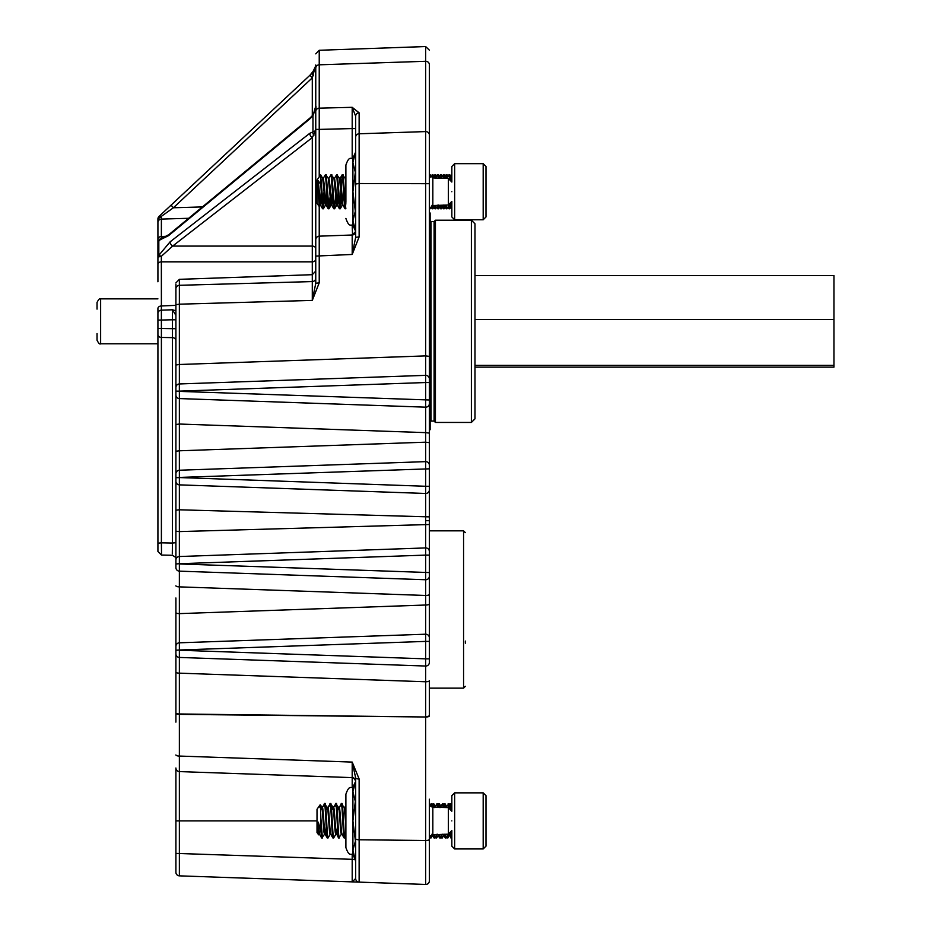 <?xml version="1.0" encoding="UTF-8"?>
<svg xmlns="http://www.w3.org/2000/svg" width="931" height="931" viewBox="0 0 931 931"><rect width="100%" height="100%" fill="white"/><g stroke="black" fill="none" stroke-linecap="round" stroke-linejoin="round"><path stroke-width="1.4" d="M175.901 481.269L175.901 531.194L175.901 481.269A3.596 3.596 0 0 0 179.369 484.865L179.369 509.792L429.366 516.88L429.366 489.869A3.596 3.596 0 0 1 425.642 493.465L179.369 484.865L179.369 477.673L175.901 477.673L175.901 481.269M175.901 477.673L175.901 473.832A3.596 3.596 0 0 1 179.369 470.236L179.369 450.79L425.642 442.19L425.642 461.636A3.596 3.596 0 0 1 429.366 465.232L429.366 403.577A3.596 3.596 0 0 1 425.642 407.173L425.642 382.536L179.369 391.136L179.369 383.956L425.642 375.356L425.642 355.898L179.369 364.498L179.369 304.193L175.901 304.681L175.901 284.199L175.901 364.987L179.369 364.498L179.369 383.956A3.596 3.596 0 0 0 175.901 387.54L175.901 364.987L175.901 391.136L179.369 391.136L175.901 391.392L175.901 424.513L175.901 394.977A3.596 3.596 0 0 0 179.369 398.573L179.369 424.036L179.369 398.573L425.642 407.173L425.642 432.636L179.369 424.036L175.901 424.513L175.901 451.267L179.369 450.79L179.369 424.036M429.366 520.697L429.366 516.88L429.366 520.697L425.898 520.697M188.667 218.285L161.389 219.088L161.354 216.353L157.921 219.006L157.921 281.779M451.838 191.728C451.838 180.242 451.838 180.242 451.838 191.728C451.838 203.214 451.838 203.214 451.838 191.728M451.838 820.898C451.838 809.411 451.838 809.411 451.838 820.898C451.838 832.384 451.838 832.384 451.838 820.898M172.305 553.84L172.433 543.041L161.389 542.831L161.517 553.654M429.366 799.205L429.366 880.854A3.596 3.596 0 0 1 425.642 884.45L352.197 881.878L352.197 854.565M175.901 700.461C175.901 728.391 175.901 728.391 175.901 700.461M175.901 612.54A3.596 1.082 0 0 0 179.369 613.622L179.369 642.809A3.596 3.596 0 0 0 175.901 646.405L175.901 597.993M175.901 722.119L175.901 653.841A3.596 3.596 0 0 0 179.369 657.437L179.369 673.16A3.596 1.082 -0 0 1 175.901 672.077M355.165 859.429L175.901 853.39L175.901 872.254A3.596 3.596 0 0 0 179.369 875.85L179.369 820.898L175.901 820.898L175.901 853.39L175.901 767.994A3.596 3.596 0 0 0 179.369 771.59L179.369 714.356A3.596 1.106 0 0 1 175.901 713.239M175.901 650.245L179.369 650.001L175.901 650.245L175.901 653.841M175.901 646.405L175.901 650.001M175.901 563.965L179.369 563.709L175.901 563.965L175.901 567.549A3.596 3.596 0 0 0 179.369 571.145L179.369 586.867A3.596 1.082 -0 0 1 175.901 585.785M175.901 560.113L175.901 531.194L179.369 531.589L179.369 556.529A3.596 3.596 0 0 0 175.901 560.113L175.901 563.709M175.901 473.832L175.901 451.267M175.901 443.389L175.901 394.977M175.901 364.987L175.901 362.59M172.444 544.53L172.444 545.671M161.773 555.051L172.375 555.272L175.901 557.506L172.375 555.272L161.447 555.051L157.921 551.455L157.921 543.18L157.921 550.512M175.901 319.787L172.433 319.787L172.433 328.678L161.389 328.48L161.389 337.441L172.433 337.639L172.433 328.678L175.901 328.678M429.366 270.234L429.366 382.536L425.642 382.536L425.642 375.356A3.596 3.596 0 0 1 429.366 378.94L429.366 183.698L359.133 183.523L359.133 236.87L352.197 254.454L352.197 235.008L319.228 236.16L319.228 282.826L312.292 300.41L179.369 304.193L179.369 285.305L312.292 281.581L312.292 261.832A3.596 2.537 180 0 0 315.76 259.295L315.76 248.624A3.596 2.537 180 0 0 312.292 246.075L312.292 261.832L161.389 261.832A3.596 2.537 180 0 0 157.921 264.369L157.921 239.442A3.596 2.944 180 0 1 161.389 236.509L166.696 236.276M175.901 477.428L425.642 486.273L425.642 461.636L179.369 470.236L179.369 477.428L429.366 468.828L429.366 433.113L429.366 465.232M175.901 310.756L172.456 309.79L161.366 310.163L161.389 305.973L175.901 305.356M319.228 282.826L315.76 283.303L312.292 300.41L312.292 281.581A3.596 3.491 0 0 0 315.76 278.09M429.366 489.869L429.366 508.314L429.366 486.273L425.642 486.273L425.642 547.928A3.596 3.596 0 0 1 429.366 551.513L429.366 524.514L179.369 531.589L179.369 509.792L175.901 510.188M429.366 576.149L429.366 572.565L179.369 563.965L179.369 571.145L425.642 579.745L425.642 595.468L179.369 586.867L179.369 613.622L425.642 605.022L425.642 634.209A3.596 3.596 0 0 1 429.366 637.805L429.366 576.149A3.596 3.596 0 0 1 425.642 579.745L425.642 555.109L179.369 563.709L179.369 556.529L425.642 547.928L425.642 555.109L429.366 555.109L429.366 551.513M179.369 642.809L425.642 634.209L425.642 641.401L429.366 641.401L429.366 637.805L429.366 662.441A3.596 3.596 0 0 1 425.642 666.037L179.369 657.437L179.369 650.245L425.642 658.845L425.642 641.401L179.369 650.001L179.369 642.809M429.366 662.441L429.366 658.845L425.642 658.845L425.642 681.76A3.596 1.082 0 0 0 425.77 681.76A3.596 1.082 0 0 0 429.366 680.677L429.366 715.473A3.596 1.082 0 0 1 425.77 716.556A3.596 1.082 0 0 1 425.642 716.556L425.642 681.76L179.369 673.16L179.369 714.356L425.642 716.998L179.369 713.972A3.596 1.082 0 0 1 175.901 712.902M317.017 820.898L179.369 820.898L179.369 771.59L352.197 777.618L352.197 762.082L359.133 779.003A3.596 1.106 180 0 1 355.665 777.897L355.665 878.527L352.197 881.878L179.369 875.85M352.558 777.629L352.197 778.025A3.596 3.561 180 0 1 355.665 781.586L352.907 791.711L352.907 854.6C350.836 853.262 349.23 857.183 345.89 847.582L345.89 794.213L345.89 847.582M157.921 334.555L157.921 543.18L161.389 542.831L161.389 337.441A3.596 2.886 180 0 1 157.921 334.555L157.921 320.113L172.433 319.787L172.456 309.79L175.901 315.365M309.72 133.366L170.082 241.862A3.596 1.967 -127.8 0 0 172.654 246.075L312.292 246.075L312.292 137.59L315.76 130.619L309.72 133.366A3.596 1.967 52.2 0 0 312.292 137.59L172.654 246.075L161.342 256.304L157.921 257.061A3.596 2.537 0 0 1 158.817 255.373L161.342 256.304L161.389 305.973A3.596 2.537 180 0 0 157.921 308.522L157.921 320.113M352.384 234.996L355.665 231.412A3.596 3.596 0 0 1 352.197 235.008L319.228 236.16A3.596 3.596 0 0 0 315.76 239.744L315.76 283.303M359.133 236.87L355.665 237.347L352.197 254.454L315.76 256.083M429.366 183.698L429.366 134.983A3.596 3.398 180 0 0 425.642 131.585L359.133 133.785A3.596 3.398 180 0 0 355.665 137.183L355.665 237.347M429.366 378.94L429.366 403.577L429.366 399.993L179.369 391.392L179.369 398.573M175.901 754.948A3.596 1.106 0 0 0 179.369 756.053L352.197 762.082L355.665 777.897L355.665 781.214A3.596 3.596 0 0 0 352.197 777.618M352.395 777.676A3.596 3.561 -109.2 0 1 353.326 777.839M355.665 859.429L355.665 878.527A3.596 3.596 0 0 0 359.133 882.123A3.596 3.596 0 0 1 355.665 878.527L355.665 863.351M179.346 389.693L179.346 384.084M157.921 360.867L157.921 331.215M315.702 66.124L312.222 73.107L159.061 216.388A3.596 3.596 0 0 0 157.921 219.006A3.596 3.596 0 0 1 159.061 216.388L309.953 75.236L312.292 77.855L315.76 64.972L315.76 129.397L315.76 68.207C315.76 49.145 315.76 49.145 315.76 68.207A3.596 3.398 0 0 1 319.228 64.809L319.228 108.147L352.197 107.321L359.133 112.814A3.596 3.398 180 0 0 355.665 116.212L355.665 137.183M315.76 239.744L315.76 129.397L319.228 129.397L319.228 108.147A3.596 3.398 0 0 0 315.76 111.545M352.197 158.061L352.197 128.571L355.665 128.571L355.665 209.789M429.366 508.314L429.366 603.94A3.596 1.082 0 0 1 425.77 605.022A3.596 1.082 0 0 1 425.642 605.022L425.642 595.468A3.596 1.082 0 0 0 425.77 595.468A3.596 1.082 0 0 0 429.366 594.385M429.366 75.865C429.366 57.385 429.366 57.385 429.366 75.865C429.366 57.385 429.366 57.385 429.366 75.865L429.366 140.383M429.366 134.983L429.366 64.693C429.366 45.375 429.366 45.375 429.366 64.693A3.596 3.398 180 0 0 425.642 61.295L425.642 46.55L429.366 50.146M429.366 486.273L429.366 468.828M352.244 777.618C353.128 776.803 354.269 778.002 355.665 781.214L355.665 843.637M355.665 861.792L352.907 850.084L355.665 840.356M170.082 241.862L158.817 255.373L158.817 240.442A3.596 2.537 180 0 0 157.921 242.13L161.354 238.534L161.389 219.088A3.596 3.538 180 0 0 157.921 222.637M157.921 313.375A3.596 3.212 180 0 1 161.366 310.163L161.389 328.48L157.921 328.48M313.91 135.298A3.596 2.665 67.9 0 1 312.967 131.399L312.967 115.747L315.76 106.099C316.54 106.96 315.586 109.974 312.909 115.118L312.909 115.118A3.596 0.908 39.9 0 0 312.967 115.747L309.72 118.993A3.596 1.85 50.4 0 1 310.116 117.911A3.596 1.85 50.4 0 0 310.116 117.911L312.909 115.118M309.953 75.236L314.911 69.22M352.197 225.395L352.558 234.984M319.228 176.937L319.228 129.397L352.197 128.571L352.197 107.321L355.665 116.212M159.795 239.162L161.354 238.534L158.817 240.442L168.499 235.694L309.72 118.993M159.061 216.388L161.354 216.353L173.41 207.764L202.411 206.915M312.222 73.107A3.596 0.943 46.9 0 0 313.421 75.737M352.395 234.938A3.596 3.561 109.2 0 0 353.326 234.775M352.197 234.6A3.596 3.561 180 0 0 355.665 231.039M310.116 117.911L168.907 234.612A3.596 1.85 50.4 0 0 168.499 235.694M168.907 234.612L161.354 238.534M312.292 115.84L312.292 77.855L173.41 207.764L171.083 205.134M168.639 211.162L161.354 216.353M355.339 781.982L352.907 787.195L352.907 791.711L355.339 801.44L352.907 820.898L355.339 840.356M353.536 854.879L352.907 850.084M352.907 158.014L355.339 152.8L352.907 162.529L352.907 158.014C350.836 159.364 349.23 155.442 345.89 165.043L345.89 202.015M353.536 225.709L352.907 220.915L355.339 211.186L352.907 191.728L355.339 172.258L352.907 162.529L352.907 225.43C350.836 224.08 349.23 228.014 345.89 218.413M352.907 220.915L355.665 230.644M451.838 846.139L451.838 830.568L448.37 834.164L448.37 807.631L451.838 811.227L451.838 795.656L454.642 792.851L454.642 848.944L451.838 846.139M483.189 792.851L485.994 795.656L485.994 846.139L483.189 848.944L483.189 792.851L454.642 792.851M319.542 834.327L318.891 834.327L318.274 831.336L318.611 834.804L317.017 832.535L317.017 809.272L320.148 804.791L322.394 807.468M447.974 834.176L448.754 834.327M318.274 831.336L318.274 822.166L319.496 834.246L321.695 837.981L324.593 834.246M321.695 807.468L321.23 809.272C322.161 799.88 323.104 824.587 324.035 832.523L324.5 834.327L325.21 834.327L326.222 826.542M322.045 808.515L321.928 809.272C322.871 799.88 323.802 824.587 324.744 832.523L325.21 834.327M327.316 807.468L326.851 809.272C327.782 799.88 328.713 824.587 329.655 832.523L330.121 834.327L330.819 834.327L330.354 832.523C329.423 824.587 328.48 799.88 327.549 809.272M332.46 809.272C333.403 799.88 334.334 824.587 335.276 832.523L335.742 834.327L336.44 834.327L337.453 826.542M333.17 809.272C334.101 799.88 335.032 824.587 335.975 832.523L338.547 837.981L341.444 834.246M338.081 809.272C339.024 799.88 339.955 824.587 340.886 832.523L341.363 834.327L342.061 834.327L341.596 832.523C340.653 824.587 339.722 799.88 338.779 809.272M333.635 807.468L330.121 803.825L327.921 807.549M339.163 807.549L341.363 803.825L344.261 807.549L345.89 825.46M344.214 807.468L344.866 807.468L345.89 815.393M445.216 807.514L443.249 803.884L443.773 807.468M445.286 807.468L446.077 807.549M318.274 822.166L320.834 830.627L320.834 817.884L322.394 837.981M320.834 830.627L321.626 837.912M450.895 833.001L451.605 837.981L448.707 834.246M450.232 833.559L450.825 837.912M445.379 834.269L445.984 837.981L448.183 834.246M444.681 834.292L445.216 837.912L445.984 837.981M439.781 834.467L440.363 837.981L442.562 834.246M439.083 834.49L439.595 837.912L440.363 837.981M434.183 834.665L434.754 837.981L436.953 834.246M433.485 834.688L433.974 837.912L434.754 837.981M341.596 806.106C342.527 794.166 343.458 825.599 344.4 835.689L344.866 837.981L345.89 836.271M340.886 806.106C341.828 794.166 342.759 825.599 343.702 835.689L344.098 837.912L344.866 837.981M335.975 806.106C336.917 794.166 337.848 825.599 338.779 835.689L339.256 837.981M335.276 806.106C336.207 794.166 337.138 825.599 338.081 835.689L338.477 837.912M330.354 806.106C331.296 794.166 332.227 825.599 333.17 835.689L333.635 837.981L335.835 834.246M329.655 806.106C330.598 794.166 331.529 825.599 332.46 835.689L332.856 837.912L333.635 837.981M324.861 805.152L324.744 806.106C325.675 794.166 326.606 825.599 327.549 835.689L328.015 837.981L330.214 834.246M324.035 806.106C324.977 794.166 325.908 825.599 326.851 835.689L327.247 837.912L328.015 837.981M445.891 807.549L448.8 803.825L449.429 807.829M448.09 803.825L448.707 807.654M440.282 807.549L442.4 803.884L443.249 803.884M442.481 803.825L443.075 807.445M434.661 807.549L436.86 803.825L437.628 803.884L438.14 807.27M436.86 803.825L437.442 807.247M431.472 806.106L431.588 805.152M430.774 806.106L431.169 803.884L431.937 803.825L432.508 807.061M431.239 803.825L431.786 806.898M333.542 807.549L335.742 803.825L338.64 807.549M322.312 807.549L324.5 803.825L327.409 807.549M450.557 808.469L450.988 807.549L451.407 809.505M320.834 817.884C320.532 805.85 320.217 802.313 319.892 807.27M451.139 809.272L451.838 807.957L450.907 807.468M451.838 216.958L451.838 201.399L448.37 204.995L448.37 178.461L451.838 182.045L451.838 166.486L454.642 163.681L454.642 219.763L451.838 216.958M483.189 163.681L485.994 166.486L485.994 216.958L483.189 219.763L483.189 163.681L454.642 163.681M319.438 203.889L319.124 206.368L317.017 203.354L317.017 180.09L320.66 174.888L323.336 208.8L324.43 197.36M319.124 206.368L318.274 189.633L319.822 205.157L320.532 205.157L321.532 197.36M448.882 204.936L449.999 204.541M320.171 204.098L321.23 191.728L322.557 208.742L323.336 208.8M318.274 189.633L318.274 180.777L320.532 205.157M325.792 204.098L326.851 191.728L328.178 208.742L326.048 205.076L324.267 185.013L323.336 178.298L322.673 178.298L325.443 205.157L326.141 205.157L327.153 197.36M323.243 178.38L325.443 174.644L328.34 178.38L331.064 205.157L331.762 205.157L332.774 197.36M331.413 204.098L332.46 191.728L333.798 208.742L334.636 208.742L335.66 197.36M328.294 178.298L328.957 178.298L329.888 185.013L331.762 205.157M328.864 178.38L331.064 174.644L333.961 178.38L336.673 205.157L337.383 205.157L338.395 197.36M337.022 204.098L338.081 191.728L339.419 208.742L340.257 208.742L341.281 197.36M333.915 178.298L334.566 178.298L335.509 185.013L337.383 205.157M334.473 178.38L336.673 174.644L339.582 178.38L341.363 198.443L342.294 205.157L342.957 205.157M342.643 204.098L343.702 191.728L345.029 208.742L345.878 208.742M339.536 178.298L340.187 178.298L341.118 185.013L342.899 205.076L345.029 208.742M341.2 186.084L342.294 174.644L345.192 178.38L345.89 183.07M345.145 178.298L345.89 178.368M446.124 178.38L444.18 174.714L444.715 178.333M446.217 178.298L447.031 178.415M322.987 207.462L324.035 191.728M451.721 202.295L451.838 203.912M451.116 203.563L451.838 208.8M446.31 205.064L446.927 208.8L449.126 205.076M445.612 205.088L446.147 208.742L446.927 208.8M440.712 205.262L441.306 208.8L441.899 205.216M440.014 205.286L440.526 208.742L441.306 208.8M435.114 205.46L435.685 208.8L437.884 205.076M434.416 205.483L434.917 208.742L435.685 208.8M429.726 207.555L430.145 208.742L432.263 205.076M343.062 174.714L345.808 208.8M345.459 207.462L345.89 202.725M337.453 174.714L340.187 208.8M339.838 207.462L340.886 191.728M331.832 174.714L334.566 208.8M326.211 174.714L328.957 208.8L330.051 197.36M328.178 208.742L328.957 208.8M446.833 178.38L449.731 174.644L450.406 179.183L451.721 181.149L451.838 179.543M449.033 174.644L449.673 178.752M441.213 178.38L443.342 174.714L444.18 174.714M443.412 174.644L444.017 178.298M435.592 178.38L437.791 174.644L438.571 174.714L439.083 178.135M437.791 174.644L438.373 178.112M430.704 177.123L432.88 174.644L433.45 177.937M432.182 174.644L432.74 177.914M342.294 174.644L343.702 191.728M336.673 174.644L338.081 191.728M331.064 174.644L332.46 191.728M325.443 174.644L326.851 191.728M318.274 180.777L320.834 184.431L320.834 175.656M320.834 184.431L321.23 191.728M451.349 180.242L451.838 178.298M449.149 805.175L450.744 803.884L451.267 807.468M449.964 803.825L450.627 808.143M443.528 805.175L445.123 803.884L445.646 807.468M447.38 835.631L447.858 837.981L450.057 834.246M444.343 803.825L444.878 806.688M446.799 836.632L447.858 837.981M437.907 805.175L439.502 803.884L440.026 807.34M441.771 835.631L442.237 837.981L444.436 834.246M438.734 803.825L439.257 806.688M441.189 836.632L442.237 837.981M432.298 805.175L433.881 803.884L434.381 807.142M436.15 835.631L436.627 837.981L438.14 835.41M433.113 803.825L433.637 806.688M435.568 836.632L436.627 837.981M430.529 835.654L431.006 837.981L432.531 835.41M429.947 836.632L431.006 837.981M448.323 835.689L448.463 834.327M447.625 835.689L447.683 835.107M444.448 807.491L444.704 805.152M450.744 803.884L451.838 805.78L451.512 807.549M451.116 179.881L451.838 174.644M446.321 178.298L446.566 175.982M445.612 178.356L446.217 174.644L446.996 174.714L447.439 177.344M446.217 174.644L446.822 178.298M440.712 178.193L440.957 175.982M440.014 178.158L440.607 174.644L441.375 174.714L441.818 177.344M440.607 174.644L441.201 178.205M435.114 177.996L435.336 175.982M433.392 177.344L434.986 174.644L435.755 174.714L436.197 177.344M434.986 174.644L435.557 178.007M429.691 175.819L429.377 174.644L430.145 174.714L430.541 176.983M449.126 205.157L449.731 208.8L450.406 204.273M448.521 206.112L448.963 208.742L449.731 208.8M449.382 207.462L449.626 205.157M443.517 205.157L444.11 208.8L444.715 205.123M442.9 206.112L443.342 208.742L444.11 208.8M443.761 207.462L444.017 205.157M437.919 205.355L438.501 208.8L439.083 205.32M437.279 206.112L437.721 208.742L438.501 208.8M438.14 207.462L438.373 205.344M432.321 205.588L432.88 208.8L433.45 205.518M431.67 206.112L432.1 208.742L432.88 208.8M432.531 207.462L432.74 205.542M465.36 641.087L465.36 643.193M429.366 430.401L430.134 429.633L430.134 213.013L429.366 212.256M471.389 422.441L471.389 220.205L474.985 223.801L474.985 418.845L471.389 422.441L435.429 422.441L434.09 421.091L434.09 221.555L431.03 221.555L431.03 421.091L430.134 421.987M435.429 422.441L435.429 220.205L434.09 221.555M474.985 275.529L833.967 275.529L833.967 367.128L474.985 367.128M833.967 365.359L474.985 365.359M833.967 319.554L474.985 319.554M97.033 333.531L97.033 340.199C98.593 343.341 99.792 344.54 100.629 343.795L157.921 343.795M100.629 343.795L100.629 298.851C99.873 298.071 98.674 299.27 97.033 302.447L97.033 309.115M175.901 542.692L172.433 543.041L172.433 337.639A3.596 2.898 180 0 1 175.901 340.537M448.37 178.461L432.834 177.914L432.834 205.53L430.064 208.8M448.37 807.631L432.834 807.084L432.834 834.711L429.366 838.307L430.494 835.689M315.76 53.858L319.228 50.274L319.228 64.809L425.642 61.295L425.642 355.898L429.366 356.375M429.366 433.113L425.642 432.636L425.642 442.19L429.366 442.667M429.366 839.39A3.596 1.106 180 0 1 425.77 840.495A3.596 1.106 180 0 1 425.642 840.495L425.642 716.998A3.596 1.106 180 0 0 425.77 717.01A3.596 1.106 180 0 0 429.366 715.892M425.642 884.45L425.642 840.495L359.133 839.774A3.596 1.106 180 0 1 355.665 838.668M175.901 288.808A3.596 3.503 0 0 1 179.369 285.305L179.369 279.335L175.901 282.919M359.133 779.003L359.133 882.123M352.197 778.025L352.197 787.23M355.665 184.012L359.133 183.523L359.133 112.814M429.366 880.854A3.596 3.596 0 0 1 425.77 884.45M315.76 191.728L317.017 191.728M319.228 236.16L319.228 206.263M465.36 686.333L463.568 688.137L463.568 530.845L429.366 530.845M448.37 204.995L432.834 205.53M448.37 834.164L432.834 834.711M179.369 279.335L312.292 274.692L315.76 271.096M319.228 50.274L425.642 46.55M430.75 806.327L429.366 803.5L432.834 807.084M432.834 177.914L429.366 174.318M315.76 64.972L315.679 66.31M352.907 854.6L355.339 859.813M352.907 787.195C350.836 788.545 349.23 784.612 345.89 794.213M352.907 225.43L355.339 230.644M483.189 848.944L454.642 848.944M327.363 807.468L328.015 807.468M338.593 807.468L339.256 807.468M434.137 807.549L432.019 803.884M439.758 807.549L437.628 803.884M450.988 807.549L448.87 803.884M327.247 837.912L325.117 834.246M332.856 837.912L330.738 834.246M344.098 837.912L341.968 834.246M345.89 805.629L344.819 807.468M431.169 803.884L430.122 805.699M433.974 837.912L431.856 834.246M439.595 837.912L437.465 834.246M445.216 837.912L443.086 834.246M483.189 219.763L454.642 219.763M319.17 206.356L319.915 205.076M322.72 178.38L320.706 174.888M325.536 205.076L323.406 208.742M331.145 205.076L329.027 208.742M336.766 205.076L334.636 208.742M342.387 205.076L340.257 208.742M435.08 178.38L432.95 174.714M440.689 178.38L438.571 174.714M443.505 205.076L441.375 208.742M451.838 178.217L449.801 174.714M322.557 208.742L320.439 205.076M333.798 208.742L331.669 205.076M339.419 208.742L337.29 205.076M342.224 174.714L340.094 178.38M434.917 208.742L432.787 205.076M440.526 208.742L438.408 205.076M446.147 208.742L444.017 205.076M451.768 208.742L449.638 205.076M435.336 806.386L433.881 803.884M440.957 806.386L439.502 803.884M446.566 806.386L445.123 803.884M430.227 837.912L429.645 836.911M435.848 837.912L435.336 837.027M441.469 837.912L440.957 837.027M447.089 837.912L446.566 837.027M431.123 176.401L430.145 174.714M433.927 207.043L432.95 208.742M436.744 176.401L435.755 174.714M440.095 206.112L438.571 208.742M442.353 176.401L441.375 174.714M445.705 206.112L444.18 208.742M447.974 176.401L446.996 174.714M451.838 205.227L449.801 208.742M432.1 208.742L431.123 207.043M437.721 208.742L436.744 207.043M440.526 174.714L439.001 177.344M443.342 208.742L442.353 207.043M446.147 174.714L444.622 177.344M448.963 208.742L447.974 207.043M451.768 174.714L450.243 177.344M463.568 688.137L429.366 688.137M463.568 530.845L465.36 532.637M471.389 220.205L435.429 220.205M434.09 421.091L431.03 421.091M431.03 221.555L430.134 220.659M100.629 298.851L157.921 298.851"/></g></svg>
